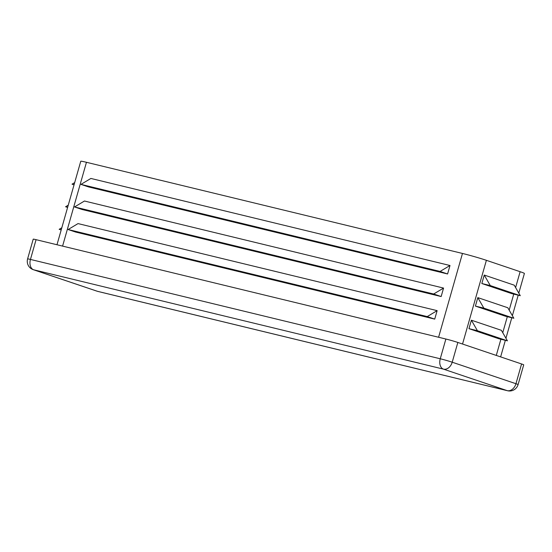 <?xml version="1.0" encoding="UTF-8"?>
<svg xmlns="http://www.w3.org/2000/svg" width="552" height="552" viewBox="0 0 552 552"><rect width="100%" height="100%" fill="white"/><g stroke="black" fill="none" stroke-linecap="round" stroke-linejoin="round"><path stroke-width="0.83" d="M484.242 275.055L481.834 283.521L490.279 285.57L484.242 275.055L514.236 285.177L520.274 295.686L511.828 293.636L481.834 283.521M490.279 285.57L520.274 295.686M518.797 293.119L524.4 273.454A17.616 0.766 -164.1 0 0 520.129 271.701L486.388 260.316A17.616 0.766 -164.1 0 0 462.466 253.451L86.457 162.295A17.616 0.766 -164.1 0 0 80.764 161.26L56.98 244.743M433.658 294.009L74.548 206.952L84.456 201.018L443.566 288.075L433.658 294.009L441.151 296.541L443.566 288.075M74.548 206.952L82.048 209.484L441.151 296.541M427.227 316.586L68.117 229.528L78.032 223.594L437.136 310.645L427.227 316.586L434.728 319.111L437.136 310.645M68.117 229.528L75.617 232.054L434.728 319.111M440.082 271.439L80.978 184.382L90.887 178.448L449.997 265.505L440.082 271.439L447.582 273.971L449.997 265.505M80.978 184.382L88.479 186.914L447.582 273.971M475.403 306.091L505.397 316.213L513.843 318.256L507.805 307.747L477.811 297.625L475.403 306.091L483.849 308.14L513.843 318.256M468.972 328.661L498.967 338.783L507.419 340.832L501.375 330.317L471.38 320.195L468.972 328.661L477.418 330.71L507.419 340.832M518.087 384.592L523.717 364.837A8.811 0.386 -164.1 0 0 521.578 363.961L457.843 342.454A8.811 0.386 -164.1 0 0 445.878 339.025L36.073 239.678A8.811 0.386 -164.1 0 0 33.223 239.161L27.6 258.909A8.811 8.811 0 0 0 33.258 269.673A8.811 6.507 -71.4 0 0 33.658 269.79L97.4 291.29A8.811 6.507 108.6 0 1 96.993 291.173A8.811 8.811 0 0 0 97.739 291.394A8.811 5.92 -76.4 0 1 97.4 291.29L507.205 390.643A8.811 5.92 103.6 0 0 507.543 390.74A8.811 8.811 0 0 0 518.087 384.592A8.811 0.386 -164.1 0 0 515.954 383.716A8.811 6.507 108.6 0 1 507.205 390.643L443.463 369.136A8.811 6.507 -71.4 0 0 452.212 362.209A8.811 0.386 -164.1 0 0 440.254 358.772A8.811 5.92 103.6 0 0 443.463 369.136L33.658 269.79A8.811 5.92 -76.4 0 1 30.45 259.426A8.811 0.386 -164.1 0 0 27.6 258.909M61.231 229.811L59.167 229.315L61.182 229.991M59.167 229.315L61.824 227.748M67.661 207.242L65.598 206.745L67.613 207.421M65.598 206.745L68.255 205.172M74.092 184.672L72.029 184.175L74.044 184.851M72.029 184.175L74.679 182.602M477.418 330.71L471.38 320.195M483.849 308.14L477.811 297.625M496.282 355.426L500.892 339.245M502.755 332.711L507.316 316.675M509.179 310.134L513.746 294.106M515.609 287.564L520.129 271.701M62.583 246.102L86.457 162.295M438.592 337.258L462.466 253.451M462.535 344.041L486.388 260.316M457.843 342.454L452.212 362.209L515.954 383.716L521.578 363.961M445.878 339.025L440.254 358.772L30.45 259.426L36.073 239.678M518.211 295.189L512.366 315.689M511.78 317.759L505.942 338.259M505.349 340.329L500.629 356.896M97.739 291.394L507.543 390.74M33.258 269.673L96.993 291.173"/></g></svg>
